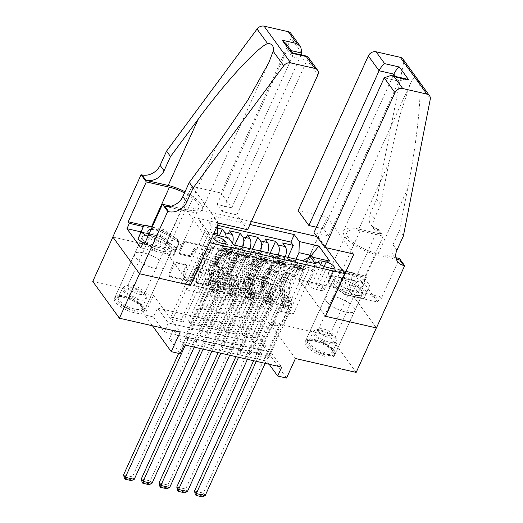 <?xml version="1.0" encoding="UTF-8"?>
<svg xmlns="http://www.w3.org/2000/svg" width="523" height="523" viewBox="0 0 523 523"><rect width="100%" height="100%" fill="white"/><g stroke="black" fill="none" stroke-linecap="round" stroke-linejoin="round"><path stroke-width="0.39" stroke-dasharray="2.62 1.96" d="M264.226 260.565A1.425 1.151 -35.9 0 1 265.998 259.624L284.492 263.86A2.04 1.647 -35.9 0 1 285.355 264.409A2.04 1.647 -35.9 0 1 285.447 266.004L271.189 297.43A2.04 1.647 -35.9 0 1 268.652 298.777L250.157 294.547A1.425 1.151 -35.9 0 1 251.269 292.102L253.662 292.651A6.524 5.263 -35.9 0 0 261.768 288.336L262.951 285.715A6.524 5.263 -35.9 0 0 262.664 280.609A6.524 5.263 -35.9 0 0 259.918 278.857L257.525 278.308A1.425 1.151 -35.9 0 1 258.63 275.863L261.029 276.412A6.524 5.263 -35.9 0 0 269.129 272.097L270.319 269.482A6.524 5.263 -35.9 0 0 270.031 264.377A6.524 5.263 -35.9 0 0 267.286 262.618L264.886 262.069A1.425 1.151 -35.9 0 1 264.226 260.565M254.381 293.638A6.524 5.263 -35.9 0 0 262.487 289.33L263.677 286.709A6.524 5.263 -35.9 0 0 263.383 281.603A6.524 5.263 -35.9 0 0 260.637 279.851L258.244 279.302A1.425 1.151 -35.9 0 1 259.356 276.857L261.748 277.406A6.524 5.263 -35.9 0 0 269.855 273.091L271.038 270.469A6.524 5.263 -35.9 0 0 270.751 265.364A6.524 5.263 -35.9 0 0 268.005 263.612L265.612 263.062A1.425 1.151 -35.9 0 1 266.717 260.617L285.218 264.854A2.04 1.647 -35.9 0 1 286.074 265.403A2.04 1.647 -35.9 0 1 286.166 266.998L271.908 298.424A2.04 1.647 -35.9 0 1 269.378 299.771L250.877 295.541A1.425 1.151 -35.9 0 1 251.988 293.096L254.381 293.638L253.662 292.651M154.926 268.391A16.2 5.518 24.4 0 0 164.059 267.338A16.2 5.518 24.4 0 0 158.567 259.571A16.2 5.518 24.4 0 0 143.688 252.897A16.2 5.518 24.4 0 0 134.548 253.949A16.2 5.518 24.4 0 0 140.046 261.709A16.2 5.518 24.4 0 0 154.926 268.391A16.2 5.518 -155.6 0 1 140.046 261.709A16.2 5.518 -155.6 0 1 134.548 253.949A16.2 5.518 -155.6 0 1 143.688 252.897A16.2 5.518 -155.6 0 1 158.567 259.571A16.2 5.518 -155.6 0 1 164.059 267.338A16.2 5.518 -155.6 0 1 154.926 268.391M123.513 297.365A16.2 5.518 -155.6 0 1 138.392 304.046A16.2 5.518 -155.6 0 1 143.89 311.806A16.2 5.518 -155.6 0 1 134.751 312.859A16.2 5.518 -155.6 0 1 119.872 306.177A16.2 5.518 -155.6 0 1 114.374 298.417A16.2 5.518 -155.6 0 1 123.513 297.365M345.579 312.022A16.2 5.518 24.4 0 0 354.718 310.969A16.2 5.518 24.4 0 0 349.22 303.209A16.2 5.518 24.4 0 0 334.341 296.528A16.2 5.518 24.4 0 0 325.201 297.587A16.2 5.518 24.4 0 0 330.699 305.347A16.2 5.518 24.4 0 0 345.579 312.022A16.2 5.518 -155.6 0 1 330.699 305.347A16.2 5.518 -155.6 0 1 325.201 297.587A16.2 5.518 -155.6 0 1 334.341 296.528A16.2 5.518 -155.6 0 1 349.22 303.209A16.2 5.518 -155.6 0 1 354.718 310.969A16.2 5.518 -155.6 0 1 345.579 312.022M314.173 341.003A16.2 5.518 -155.6 0 1 329.052 347.677A16.2 5.518 -155.6 0 1 334.543 355.444A16.2 5.518 -155.6 0 1 325.404 356.496A16.2 5.518 -155.6 0 1 310.525 349.815A16.2 5.518 -155.6 0 1 305.033 342.055A16.2 5.518 -155.6 0 1 314.173 341.003M212.233 265.717A6.649 2.262 24.4 0 0 215.979 265.285A6.649 2.262 24.4 0 0 213.724 262.101A6.649 2.262 24.4 0 0 207.618 259.362A6.649 2.262 24.4 0 0 203.872 259.794A6.649 2.262 24.4 0 0 206.127 262.977A6.649 2.262 24.4 0 0 212.233 265.717M179.945 253.518A2.04 1.647 -35.9 0 1 179.088 252.969A2.04 1.647 -35.9 0 1 178.997 251.373L182.998 242.554A2.04 1.647 -35.9 0 1 185.528 241.208L206.069 245.908A2.04 1.647 -35.9 0 1 206.931 246.457A2.04 1.647 -35.9 0 1 207.016 248.052L192.765 279.478A2.04 1.647 -35.9 0 1 190.228 280.831L169.687 276.124A2.04 1.647 -35.9 0 1 168.831 275.575A2.04 1.647 -35.9 0 1 168.739 273.98L173.571 263.331A2.04 1.647 -35.9 0 1 176.101 261.984L184.894 263.997A2.04 1.647 -35.9 0 1 185.75 264.546A2.04 1.647 -35.9 0 1 185.842 266.142L183.449 271.424A5.452 4.4 -35.9 0 0 183.691 275.693A5.452 4.4 -35.9 0 0 188.365 277.125A5.452 4.4 -35.9 0 0 192.758 273.555L202.146 252.864A5.452 4.4 -35.9 0 0 201.904 248.595A5.452 4.4 -35.9 0 0 197.23 247.163A5.452 4.4 -35.9 0 0 192.83 250.733L191.268 254.178A2.04 1.647 -35.9 0 1 188.738 255.531L179.945 253.518L180.664 254.511A2.04 1.647 -35.9 0 1 179.807 253.962A2.04 1.647 -35.9 0 1 179.716 252.367L183.717 243.548A2.04 1.647 -35.9 0 1 186.247 242.201L206.788 246.902A2.04 1.647 -35.9 0 1 207.651 247.451A2.04 1.647 -35.9 0 1 207.736 249.046L193.484 280.472A2.04 1.647 -35.9 0 1 190.947 281.819L170.406 277.118A2.04 1.647 -35.9 0 1 169.55 276.569A2.04 1.647 -35.9 0 1 169.459 274.974L174.29 264.324A2.04 1.647 -35.9 0 1 176.82 262.977L185.613 264.991A2.04 1.647 -35.9 0 1 186.476 265.54A2.04 1.647 -35.9 0 1 186.561 267.135L184.168 272.418L183.449 271.424M157.521 308.067L255.067 330.392L265.874 345.291L168.328 322.966L157.521 308.067L153.487 316.958L144.623 314.931L152.487 325.783M92.754 281.459L153.494 295.364L144.623 314.931M190.385 285.159L163.915 248.66L112.896 237.056M163.915 248.66L183.279 205.97L251.347 221.549M376.344 327.928L349.691 291.18L298.705 279.511L318.069 236.821L316.905 236.553M349.691 291.18L329.516 335.648L356.17 372.402M295.423 358.497L268.776 321.75L329.516 335.648M268.776 321.75L259.898 341.316L251.033 339.283L261.833 354.182L164.294 331.857L153.487 316.958M255.067 330.392L251.033 339.283M237.135 254.943A2.04 1.647 -35.9 0 1 239.671 253.596L260.212 258.303A2.04 1.647 -35.9 0 1 261.069 258.846A2.04 1.647 -35.9 0 1 261.16 260.447L246.902 291.873A2.04 1.647 -35.9 0 1 244.372 293.22L223.824 288.519A2.04 1.647 -35.9 0 1 222.968 287.97A2.04 1.647 -35.9 0 1 222.876 286.375L237.135 254.943L237.854 255.937A2.04 1.647 -35.9 0 1 240.39 254.59L260.931 259.29A2.04 1.647 -35.9 0 1 261.788 259.839A2.04 1.647 -35.9 0 1 261.879 261.435L247.621 292.867A2.04 1.647 -35.9 0 1 245.091 294.214L224.55 289.513A2.04 1.647 -35.9 0 1 223.687 288.964A2.04 1.647 -35.9 0 1 223.602 287.369L237.854 255.937M233.14 252.106L212.6 247.405A2.04 1.647 -35.9 0 0 210.063 248.752L195.811 280.178A2.04 1.647 -35.9 0 0 195.896 281.773A2.04 1.647 -35.9 0 0 196.759 282.322L205.546 284.335A2.04 1.647 -35.9 0 0 208.082 282.989L213.861 270.241A2.04 1.647 -35.9 0 1 216.398 268.894L222.229 270.228A2.04 1.647 -35.9 0 1 223.086 270.777A2.04 1.647 -35.9 0 1 223.177 272.372L217.156 285.643A1.425 1.151 -35.9 0 0 219.595 286.199L234.088 254.25A2.04 1.647 -35.9 0 0 233.997 252.655A2.04 1.647 -35.9 0 0 233.14 252.106L233.859 253.099L213.319 248.399L212.6 247.405M112.922 236.991L139.576 273.738M186.933 339.44L227.923 249.079L238.56 251.511L197.57 341.872L186.933 339.44L185.129 336.956L195.772 339.394L197.57 341.872M204.663 343.5L245.653 253.139L256.296 255.57L215.306 345.932L204.663 343.5L202.865 341.016L213.508 343.454L215.306 345.932M222.399 347.56L263.389 257.198L274.032 259.63L233.042 349.992L222.399 347.56L220.601 345.075L231.244 347.507L233.042 349.992M291.769 263.69L250.779 354.051L240.135 351.619L281.126 261.258L291.769 263.69L289.141 260.068A8.309 4.007 -77.1 0 0 287.768 259.081A8.309 4.007 -77.1 0 0 283.028 263.206L263.017 307.321L270.188 309.047L276.236 295.704L279.877 300.718L256.074 353.195L266.71 355.627L268.515 358.111L257.872 355.679L256.074 353.195M287.885 257.329L252.308 335.766L241.665 333.328L282.655 242.966M270.149 253.269L234.572 331.706L223.929 329.268L264.919 238.906M252.413 249.21L216.836 327.646L206.193 325.208L247.183 234.847M234.683 245.15L199.1 323.587L188.463 321.155L229.453 230.787M245.653 253.139L243.025 249.51A8.309 4.007 -77.1 0 0 241.652 248.53A8.309 4.007 -77.1 0 0 236.919 252.655L216.908 296.77L223.033 283.525L226.668 288.539L202.865 341.016M238.56 251.511L235.932 247.889A8.309 4.007 102.9 0 0 234.559 246.902A8.309 4.007 102.9 0 0 229.826 251.027L209.815 295.142L216.908 296.77M263.389 257.198L260.761 253.57A8.309 4.007 -77.1 0 0 259.388 252.583A8.309 4.007 -77.1 0 0 254.655 256.715L234.644 300.83L240.77 287.585L244.404 292.599L220.601 345.075M256.296 255.57L253.668 251.949A8.309 4.007 102.9 0 0 252.295 250.962A8.309 4.007 102.9 0 0 247.562 255.087L227.551 299.202L234.644 300.83M281.126 261.258L278.498 257.63A8.309 4.007 -77.1 0 0 277.125 256.643A8.309 4.007 -77.1 0 0 272.391 260.774L252.38 304.883L258.499 291.644L262.141 296.659L238.338 349.135L248.981 351.567L250.779 354.051M274.032 259.63L271.404 256.009A8.309 4.007 102.9 0 0 270.031 255.021A8.309 4.007 102.9 0 0 265.298 259.147L245.287 303.262L252.38 304.883M252.308 335.766L254.106 338.25L243.47 335.812L241.665 333.328M234.572 331.706L236.37 334.19L225.733 331.752L223.929 329.268M216.836 327.646L218.64 330.131L207.997 327.692L206.193 325.208M199.1 323.587L200.904 326.071L190.261 323.632L188.463 321.155M183.168 322.011L172.525 319.573L170.727 317.095L181.363 319.527L183.168 322.011L206.971 269.535L210.606 274.555L204.63 287.99L224.642 243.881L231.735 245.503A8.309 4.007 -77.1 0 0 232.539 243.3M184.174 344.814L173.368 329.915L270.914 352.24L281.714 367.139M240.135 351.619L238.338 349.135M209.749 242.469L183.279 205.97M318.069 236.821L325.94 247.673M213.371 234.481L209.174 233.513L198.224 218.418L217.731 222.883L212.691 215.934L250.014 224.478M200.904 326.071L224.707 273.594L228.342 278.609L222.288 291.952L211.652 289.52L231.735 245.503M211.723 289.618L204.63 287.99M218.64 330.131L242.443 277.654L246.078 282.668L240.024 296.011L229.388 293.58L249.471 249.563A8.309 4.007 -77.1 0 0 249.857 248.628M229.46 293.678L222.36 292.05L242.371 247.941L249.471 249.563M236.37 334.19L260.179 281.714L263.814 286.728L257.761 300.071L247.118 297.633L267.201 253.622A8.309 4.007 -77.1 0 0 267.593 252.687M247.189 297.737L240.096 296.11L260.108 251.994L267.201 253.622M257.872 355.679L298.862 265.311L296.234 261.69A8.309 4.007 -77.1 0 0 294.861 260.702A8.309 4.007 -77.1 0 0 290.128 264.834L270.116 308.943M254.106 338.25L277.909 285.774L281.551 290.788L275.497 304.131L257.832 300.169L277.844 256.054A8.309 4.007 -77.1 0 0 278.229 255.119M264.926 301.797L284.937 257.682A8.309 4.007 -77.1 0 0 285.323 256.747M217.66 225.315L209.305 223.406L211.717 226.727L170.727 317.095M217.568 228.067L211.717 226.727M227.923 249.079L230.336 252.406L311.917 271.077L309.505 267.75L298.862 265.311M204.558 287.892L181.573 282.714L186.757 289.866L210.154 238.285L222.569 241.123L199.171 292.71L205.297 279.465L208.932 284.479L185.129 336.956M186.757 289.866L199.171 292.71M303.641 260.938L280.753 311.381L293.168 314.225L316.572 262.638L312.623 257.192M304.157 259.794L316.572 262.638L329.771 261.121M293.168 314.225L287.983 307.073L310.799 256.773M287.983 307.073L275.569 304.229L295.998 259.186M286.552 378.064L259.898 341.316M180.134 353.705L169.334 338.812L266.88 361.138L269.149 364.263M181.573 282.714L204.97 231.133L210.154 238.285L209.174 233.513M193.987 285.558L216.803 235.265M213.959 233.186L204.97 231.133L198.224 218.418M209.815 295.142L199.243 292.808M227.551 299.202L216.98 296.868M245.287 303.262L234.716 300.928M263.017 307.321L252.452 304.987M280.753 311.381L270.188 309.047M265.874 345.291L261.833 354.182M168.328 322.966L164.294 331.857M270.914 352.24L266.88 361.138M173.368 329.915L169.334 338.812M280.825 311.479L286.879 298.136L290.513 303.157L279.877 300.718M286.879 298.136L276.236 295.704M268.515 358.111L309.505 267.75M311.917 271.077L315.304 263.605M290.513 303.157L266.71 355.627M243.47 335.812L267.273 283.335L270.907 288.356L264.854 301.693M281.551 290.788L270.907 288.356M277.909 285.774L267.273 283.335M219.327 235.84L181.363 319.527M263.089 307.419L269.142 294.083L258.499 291.644M269.142 294.083L272.784 299.097L262.141 296.659M272.784 299.097L248.981 351.567M225.733 331.752L249.536 279.282L253.171 284.296L247.118 297.633M263.814 286.728L253.171 284.296M260.179 281.714L249.536 279.282M246.078 282.668L235.435 280.236L229.388 293.58M242.443 277.654L231.8 275.222L235.435 280.236M207.997 327.692L231.8 275.222M260.493 251.06A8.309 4.007 102.9 0 1 260.108 251.994M245.359 303.36L251.406 290.023L255.047 295.037L231.244 347.507M255.047 295.037L244.404 292.599M251.406 290.023L240.77 287.585M228.342 278.609L217.699 276.177L211.652 289.52M224.707 273.594L214.064 271.162L217.699 276.177M190.261 323.632L214.064 271.162M242.764 247A8.309 4.007 102.9 0 1 242.371 247.941M227.623 299.3L233.67 285.963L237.311 290.978L213.508 343.454M237.311 290.978L226.668 288.539M233.67 285.963L223.033 283.525M210.606 274.555L199.969 272.117L193.915 285.46M206.971 269.535L196.328 267.103L199.969 272.117M209.305 223.406L212.691 215.934M217.731 222.883L217.666 225.014M172.525 319.573L196.328 267.103M226.086 237.39A8.309 4.007 102.9 0 1 224.642 243.881M209.886 295.24L215.94 281.904L219.575 286.918L195.772 339.394M222.569 241.123L228.682 237.978M230.336 252.406L233.722 244.934M219.575 286.918L208.932 284.479M215.94 281.904L205.297 279.465M320.521 290.422A6.439 2.19 24.4 0 0 324.155 290.004A6.439 2.19 24.4 0 0 321.972 286.918A6.439 2.19 24.4 0 0 316.055 284.264L312.153 283.368A6.439 2.19 24.4 0 0 308.524 283.786A6.439 2.19 24.4 0 0 310.708 286.872A6.439 2.19 24.4 0 0 316.618 289.526L320.521 290.422L330.608 268.188M298.705 279.511L325.352 316.258M153.494 295.364L180.147 332.112M257.185 260.304A1.425 1.151 -35.9 0 1 257.852 261.807L245.339 289.396A1.425 1.151 -35.9 0 1 243.561 290.337L241.038 289.762A6.524 5.263 -35.9 0 1 238.292 288.003A6.524 5.263 -35.9 0 1 238.004 282.897L246.555 264.043A6.524 5.263 -35.9 0 1 254.662 259.728L257.185 260.304L257.904 261.297A1.425 1.151 -35.9 0 1 258.571 262.801L257.852 261.807M257.904 261.297L255.381 260.722A6.524 5.263 -35.9 0 0 247.274 265.037L238.723 283.891A6.524 5.263 -35.9 0 0 239.011 288.997A6.524 5.263 -35.9 0 0 241.757 290.755L244.287 291.331A1.425 1.151 -35.9 0 0 246.058 290.389L258.571 262.801M233.859 253.099A2.04 1.647 -35.9 0 1 234.716 253.648A2.04 1.647 -35.9 0 1 234.807 255.244L220.314 287.192A1.425 1.151 -35.9 0 1 217.875 286.637L223.896 273.366A2.04 1.647 -35.9 0 0 223.805 271.77A2.04 1.647 -35.9 0 0 222.948 271.221L217.117 269.888A2.04 1.647 -35.9 0 0 214.58 271.234L208.801 283.982A2.04 1.647 -35.9 0 1 206.271 285.329L197.478 283.316A2.04 1.647 -35.9 0 1 196.622 282.766A2.04 1.647 -35.9 0 1 196.53 281.171L210.782 249.746A2.04 1.647 -35.9 0 1 213.319 248.399M219.863 257.015A5.452 4.4 -35.9 0 1 224.256 253.446A5.452 4.4 -35.9 0 1 228.937 254.878A5.452 4.4 -35.9 0 1 229.179 259.147L225.871 266.436A2.04 1.647 -35.9 0 1 223.334 267.783L217.503 266.449A2.04 1.647 -35.9 0 1 216.646 265.9A2.04 1.647 -35.9 0 1 216.555 264.305L219.863 257.015L220.582 258.009A5.452 4.4 -35.9 0 1 224.975 254.44A5.452 4.4 -35.9 0 1 229.656 255.871A5.452 4.4 -35.9 0 1 229.898 260.14L229.179 259.147M220.582 258.009L217.274 265.298A2.04 1.647 -35.9 0 0 217.365 266.893A2.04 1.647 -35.9 0 0 218.228 267.443L224.06 268.776A2.04 1.647 -35.9 0 0 226.59 267.43L229.898 260.14M184.168 272.418A5.452 4.4 -35.9 0 0 184.41 276.687A5.452 4.4 -35.9 0 0 189.084 278.118A5.452 4.4 -35.9 0 0 193.484 274.549L202.865 253.858A5.452 4.4 -35.9 0 0 202.623 249.589A5.452 4.4 -35.9 0 0 197.949 248.157A5.452 4.4 -35.9 0 0 193.556 251.726L191.987 255.172A2.04 1.647 -35.9 0 1 189.457 256.518L180.664 254.511M298.071 266.946L297.025 269.26L293.808 266.867L294.861 264.56L298.071 266.946L303.392 268.168L303.726 266.586L302.673 268.9A2.805 1.353 -77.1 0 0 302.248 268.613A2.805 1.353 -77.1 0 0 301.241 269.07L294.344 276.628A13.193 6.368 -77.1 0 0 290.932 298.528L287.565 297.757A6.544 3.158 102.9 0 1 287.258 306.439L286.447 308.224A1.249 1.007 -35.9 0 1 284.316 307.733L285.127 305.948A6.544 3.158 -77.1 0 0 285.434 297.267L282.067 296.495A6.544 3.158 102.9 0 1 281.76 305.177L256.29 361.321M294.861 264.56A5.505 2.654 -77.1 0 0 293.985 263.952A5.505 2.654 -77.1 0 0 292.011 264.847L285.113 272.405A15.893 7.668 -77.1 0 0 281.001 298.79L284.375 299.561A3.844 1.857 102.9 0 1 284.192 304.661L283.381 306.445A1.249 1.007 144.1 0 0 285.512 306.929L286.316 305.144A3.844 1.857 -77.1 0 0 286.499 300.045L289.873 300.817A3.844 1.857 102.9 0 1 289.69 305.916L281.537 323.887A4.511 2.177 -77.1 0 1 279.838 325.986L278.981 326.43L203.375 493.104L194.504 491.077M303.726 266.586A5.505 2.654 -77.1 0 0 302.85 265.985A5.505 2.654 -77.1 0 0 300.882 266.88L293.978 274.431A15.893 7.668 -77.1 0 0 289.873 300.817M290.932 298.528A6.544 3.158 102.9 0 1 290.625 307.21L265.161 363.348M205.173 495.588L203.375 493.104L201.532 495.856L202.257 496.85M293.808 266.867A2.805 1.353 -77.1 0 0 293.383 266.586A2.805 1.353 -77.1 0 0 292.377 267.044L285.473 274.595A13.193 6.368 -77.1 0 0 282.067 296.495M281.001 298.79A3.844 1.857 102.9 0 1 280.818 303.889L272.673 321.861A4.511 2.177 102.9 0 1 270.973 323.959L270.11 324.404L253.642 360.713M297.025 269.26L302.346 270.476L303.392 268.168M302.673 268.9L302.346 270.476M284.375 299.561A15.893 7.668 102.9 0 1 288.48 273.176L295.384 265.619A5.505 2.654 102.9 0 1 297.352 264.723A5.505 2.654 102.9 0 1 297.587 264.801L299.718 265.292A5.505 2.654 -77.1 0 0 299.483 265.213A5.505 2.654 -77.1 0 0 297.509 266.109L290.611 273.66A15.893 7.668 -77.1 0 0 286.499 300.045M287.565 297.757A13.193 6.368 102.9 0 1 290.971 275.856L297.875 268.299A2.805 1.353 102.9 0 1 298.555 267.848L299.718 265.292L298.555 267.848L296.43 267.364A2.805 1.353 -77.1 0 0 295.743 267.815L288.846 275.366A13.193 6.368 -77.1 0 0 285.434 297.267M293.383 266.586L296.874 267.384L296.43 267.364L297.587 264.801M270.11 324.404L278.981 326.43M195.327 494.438L201.532 495.856M318.657 351.763A14.023 4.772 24.4 0 0 333.053 351.149A14.023 4.772 24.4 0 0 322.207 342.892A14.023 4.772 24.4 0 0 309.243 340.349A14.023 4.772 24.4 0 0 318.657 351.763M322.482 342.33A12.983 4.419 -155.6 0 1 332.517 349.979A12.983 4.419 -155.6 0 1 332.661 351.796A12.983 4.419 -155.6 0 1 319.193 350.541A12.983 4.419 -155.6 0 1 309.015 341.074A12.983 4.419 -155.6 0 1 310.479 339.976A12.983 4.419 -155.6 0 1 322.482 342.33M349.227 284.355A13.5 4.596 24.4 0 0 359.321 287.055A13.5 4.596 24.4 0 0 362.818 283.263A13.5 4.596 24.4 0 0 352.646 275.817A13.5 4.596 24.4 0 0 340.61 273.261A13.5 4.596 24.4 0 0 340.166 278.367A13.5 4.596 24.4 0 0 349.227 284.355M348.808 285.113A9.244 3.145 24.4 0 0 355.718 286.964A9.244 3.145 24.4 0 0 358.399 286.009A9.244 3.145 24.4 0 0 351.149 279.269A9.244 3.145 24.4 0 0 341.558 278.373A9.244 3.145 24.4 0 0 342.604 281.014A9.244 3.145 24.4 0 0 348.808 285.113M327.895 330.523A9.244 3.145 -155.6 0 1 335.047 335.975A9.244 3.145 -155.6 0 1 335.145 337.27A9.244 3.145 -155.6 0 1 325.554 336.374A9.244 3.145 -155.6 0 1 318.311 329.634A9.244 3.145 -155.6 0 1 319.35 328.856A9.244 3.145 -155.6 0 1 327.895 330.523M318.396 352.417A16.102 5.478 -155.6 0 1 305.772 340.676A16.102 5.478 -155.6 0 1 322.475 342.232A16.102 5.478 -155.6 0 1 335.093 353.973A16.102 5.478 -155.6 0 1 318.396 352.417M345.67 292.292A16.102 5.478 -155.6 0 1 333.046 280.55A16.102 5.478 -155.6 0 1 349.743 282.106A16.102 5.478 -155.6 0 1 362.367 293.854A16.102 5.478 -155.6 0 1 345.67 292.292M331.399 275.726L350.547 280.106L366.852 291.586L364.015 298.679L344.866 294.299L328.562 282.819L334.628 268.606L353.777 272.993L370.081 284.466L367.244 291.566L348.096 287.179L331.785 275.706L334.628 268.606M350.547 280.106L353.777 272.993M366.852 291.586L370.081 284.466M364.015 298.679L367.244 291.566M344.866 294.299L348.096 287.179M328.562 282.819L331.785 275.706M128.004 308.125A14.023 4.772 24.4 0 0 142.393 307.511A14.023 4.772 24.4 0 0 131.554 299.254A14.023 4.772 24.4 0 0 118.59 296.718A14.023 4.772 24.4 0 0 128.004 308.125M131.822 298.692A12.983 4.419 -155.6 0 1 141.864 306.341A12.983 4.419 -155.6 0 1 142.008 308.165A12.983 4.419 -155.6 0 1 128.54 306.909A12.983 4.419 -155.6 0 1 118.355 297.437A12.983 4.419 -155.6 0 1 119.819 296.345A12.983 4.419 -155.6 0 1 131.822 298.692M148.97 234.101A13.5 4.596 24.4 0 0 149.513 234.729A13.5 4.596 24.4 0 0 158.567 240.724A13.5 4.596 24.4 0 0 168.668 243.417A13.5 4.596 24.4 0 0 172.165 239.626A13.5 4.596 24.4 0 0 161.986 232.179A13.5 4.596 24.4 0 0 151.062 229.486M158.155 241.482A9.244 3.145 24.4 0 0 165.065 243.326A9.244 3.145 24.4 0 0 167.739 242.371A9.244 3.145 24.4 0 0 160.496 235.631A9.244 3.145 24.4 0 0 150.905 234.735A9.244 3.145 24.4 0 0 151.951 237.377A9.244 3.145 24.4 0 0 158.155 241.482M137.242 286.892A9.244 3.145 -155.6 0 1 144.387 292.337A9.244 3.145 -155.6 0 1 144.492 293.632A9.244 3.145 -155.6 0 1 134.901 292.736A9.244 3.145 -155.6 0 1 127.651 285.996A9.244 3.145 -155.6 0 1 128.697 285.218A9.244 3.145 -155.6 0 1 137.242 286.892M127.743 308.779A16.102 5.478 -155.6 0 1 115.119 297.038A16.102 5.478 -155.6 0 1 131.816 298.594A16.102 5.478 -155.6 0 1 144.44 310.342A16.102 5.478 -155.6 0 1 127.743 308.779M155.011 248.66A16.102 5.478 -155.6 0 1 142.387 236.912A16.102 5.478 -155.6 0 1 159.09 238.475A16.102 5.478 -155.6 0 1 171.714 250.216A16.102 5.478 -155.6 0 1 155.011 248.66M140.746 232.088L159.888 236.468L176.199 247.948L173.361 255.041L154.213 250.661L143.125 242.855M152.252 226.864L163.117 229.355L179.428 240.835L176.584 247.928L157.436 243.548L147.774 236.742M159.888 236.468L163.117 229.355M176.199 247.948L179.428 240.835M173.361 255.041L176.584 247.928M154.213 250.661L157.436 243.548M353.326 294.946A16.2 5.518 24.4 0 0 362.465 293.893A16.2 5.518 24.4 0 0 356.967 286.133A16.2 5.518 24.4 0 0 342.088 279.452A16.2 5.518 24.4 0 0 332.948 280.511A16.2 5.518 24.4 0 0 338.446 288.271A16.2 5.518 24.4 0 0 353.326 294.946M402.9 59.001A6.23 5.027 -35.9 0 1 403.599 62.564L376.737 199.198L380.679 204.637L388.916 162.738L399.579 116.145L410.222 83.889L414.138 77.097C415.968 76.423 417.825 78.98 419.708 84.785C421.427 99.801 415.746 148.833 407.679 188.613L399.441 230.506L392.989 244.738A14.539 11.735 144.1 0 0 393.629 256.113A14.539 11.735 144.1 0 0 396.094 258.48M399.441 230.506L403.383 235.945M376.737 199.198L370.277 213.43A14.539 11.735 144.1 0 0 370.925 224.805A14.539 11.735 144.1 0 0 377.044 228.721L378.024 228.943L349.782 291.2L376.429 327.947M388.916 162.738L358.817 229.087L380.992 234.16A14.539 11.735 144.1 0 1 374.867 230.244A14.539 11.735 144.1 0 1 374.226 218.862L380.679 204.637M381.378 298.339L358.229 293.037A23.372 7.956 -155.6 0 1 336.766 283.407A23.372 7.956 -155.6 0 1 328.843 272.208A23.372 7.956 -155.6 0 1 342.022 270.692L365.172 275.987L366.322 277.576L333.295 270.018L330.366 277.34L347.2 289.186L380.221 296.75L381.378 298.339L399.448 258.493M363.903 282.917L330.876 275.353L327.947 282.682L344.775 294.527L377.802 302.085L363.903 282.917L366.322 277.576M377.802 302.085L380.221 296.75M378.024 228.943L383.241 236.141L360.099 230.846A23.372 7.956 24.4 0 0 346.919 232.369A23.372 7.956 24.4 0 0 354.842 243.561A23.372 7.956 24.4 0 0 376.305 253.191L395.904 257.682M365.172 275.987L383.241 236.141M349.782 291.2L298.966 279.57L325.437 316.069M298.966 279.57L327.208 217.313L353.862 254.06M316.422 227.23L323.613 228.871L328.725 235.925L314.003 232.558M327.208 217.313L298.123 210.658M358.817 229.087A27.059 9.211 24.4 0 0 343.559 230.846A27.059 9.211 24.4 0 0 352.737 243.803A27.059 9.211 24.4 0 0 377.586 254.956L399.755 260.029M327.947 282.682L330.366 277.34M330.876 275.353L333.295 270.018M344.775 294.527L347.2 289.186M328.725 235.925L398.925 81.17L395.525 76.489M323.613 228.871L393.002 75.907M405.73 78.823L398.925 81.17L384.202 77.803M151.435 235.821A16.2 5.518 24.4 0 0 142.295 236.873A16.2 5.518 24.4 0 0 147.787 244.633A16.2 5.518 24.4 0 0 162.666 251.315A16.2 5.518 24.4 0 0 171.806 250.262A16.2 5.518 24.4 0 0 166.314 242.495A16.2 5.518 24.4 0 0 151.435 235.821M247.627 229.747L236.854 214.901L222.138 211.527L217.025 204.48L231.741 207.847L220.974 193L291.174 38.244L301.941 53.091M231.741 207.847L301.13 54.882M112.837 236.971L163.647 248.602L191.889 186.345L220.974 193M190.3 285.349L163.647 248.602M218.536 223.092L191.889 186.345M236.854 214.901L307.053 60.145L317.827 74.992M170.949 206.193L185.652 209.56A23.372 7.956 24.4 0 0 198.832 208.036A23.372 7.956 24.4 0 0 184.501 192.935M164.758 206.245L186.927 211.318A27.059 9.211 24.4 0 0 202.185 209.56A27.059 9.211 24.4 0 0 185.024 191.778M290.899 33.367A6.23 5.027 -35.9 0 1 291.174 38.244M143.812 225.328L151.369 227.054A23.372 7.956 -155.6 0 1 172.832 236.69A23.372 7.956 -155.6 0 1 180.755 247.882A23.372 7.956 -155.6 0 1 167.576 249.406L144.433 244.104M144.976 242.907L176.303 250.072L179.232 242.75L162.405 230.905L143.263 226.524M140.857 247.85L173.884 255.414L179.232 242.75M173.884 255.414L176.303 250.072M176.813 248.092L159.979 236.246L140.844 231.866M159.979 236.246L162.405 230.905M217.025 204.48L287.225 49.724L292.337 56.778L307.053 60.145L307.694 56.53M222.138 211.527L292.337 56.778L292.978 53.163L292.632 52.934M286.029 43.586L287.225 49.724L291.134 50.62M280.335 262.886L279.289 265.2L276.072 262.808L277.125 260.5L280.335 262.886L285.656 264.108L285.989 262.526L284.943 264.841A2.805 1.353 -77.1 0 0 284.512 264.553A2.805 1.353 -77.1 0 0 283.512 265.011L276.608 272.568A13.193 6.368 -77.1 0 0 273.196 294.469L269.829 293.697A6.544 3.158 102.9 0 1 269.522 302.379L268.711 304.164A1.249 1.007 -35.9 0 1 266.586 303.673L267.39 301.889A6.544 3.158 -77.1 0 0 267.698 293.207L264.331 292.435A6.544 3.158 102.9 0 1 264.023 301.117L238.553 357.261M277.125 260.5A5.505 2.654 -77.1 0 0 276.249 259.892A5.505 2.654 -77.1 0 0 274.274 260.794L267.377 268.345A15.893 7.668 -77.1 0 0 263.265 294.73L266.638 295.502A3.844 1.857 102.9 0 1 266.455 300.601L265.645 302.386A1.249 1.007 144.1 0 0 267.776 302.869L268.587 301.085A3.844 1.857 -77.1 0 0 268.763 295.992L272.137 296.757A3.844 1.857 102.9 0 1 271.953 301.856L263.801 319.828A4.511 2.177 -77.1 0 1 262.101 321.933L261.245 322.371L185.639 489.044L176.767 487.018M285.989 262.526A5.505 2.654 -77.1 0 0 285.113 261.925A5.505 2.654 -77.1 0 0 283.146 262.821L276.242 270.371A15.893 7.668 -77.1 0 0 272.137 296.757M273.196 294.469A6.544 3.158 102.9 0 1 272.888 303.15L247.425 359.288M187.437 491.528L185.639 489.044L183.795 491.797L184.521 492.79M276.072 262.808A2.805 1.353 -77.1 0 0 275.647 262.526A2.805 1.353 -77.1 0 0 274.64 262.984L267.743 270.535A13.193 6.368 -77.1 0 0 264.331 292.435M263.265 294.73A3.844 1.857 102.9 0 1 263.089 299.829L254.936 317.801A4.511 2.177 102.9 0 1 253.237 319.899L252.374 320.344L235.906 356.653M279.289 265.2L284.61 266.416L285.656 264.108M284.943 264.841L284.61 266.416M266.638 295.502A15.893 7.668 102.9 0 1 270.744 269.116L277.648 261.565A5.505 2.654 102.9 0 1 279.615 260.663A5.505 2.654 102.9 0 1 279.851 260.742L281.982 261.232A5.505 2.654 -77.1 0 0 281.747 261.154A5.505 2.654 -77.1 0 0 279.772 262.049L272.875 269.6A15.893 7.668 -77.1 0 0 268.763 295.992M269.829 293.697A13.193 6.368 102.9 0 1 273.241 271.797L280.138 264.239A2.805 1.353 102.9 0 1 280.818 263.788L281.982 261.232L280.818 263.788L278.694 263.304A2.805 1.353 -77.1 0 0 278.014 263.755L271.11 271.306A13.193 6.368 -77.1 0 0 267.698 293.207M275.647 262.526L279.138 263.324L278.694 263.304L279.851 260.742M252.374 320.344L261.245 322.371M177.591 490.378L183.795 491.797M262.598 258.833L261.552 261.14L258.336 258.754L259.388 256.44L262.598 258.833L267.92 260.049L268.253 258.467L267.207 260.781A2.805 1.353 -77.1 0 0 266.776 260.493A2.805 1.353 -77.1 0 0 265.776 260.951L258.872 268.508A13.193 6.368 -77.1 0 0 255.466 290.409L252.093 289.637A6.544 3.158 102.9 0 1 251.785 298.319L250.975 300.104A1.249 1.007 -35.9 0 1 248.85 299.614L249.654 297.835A6.544 3.158 -77.1 0 0 249.968 289.154L246.595 288.382A6.544 3.158 102.9 0 1 246.287 297.064L220.817 353.202M259.388 256.44A5.505 2.654 -77.1 0 0 258.512 255.832A5.505 2.654 -77.1 0 0 256.538 256.734L249.641 264.285A15.893 7.668 -77.1 0 0 245.529 290.67L248.902 291.442A3.844 1.857 102.9 0 1 248.719 296.541L247.909 298.326A1.249 1.007 144.1 0 0 250.04 298.81L250.85 297.031A3.844 1.857 -77.1 0 0 251.027 291.932L254.4 292.703A3.844 1.857 102.9 0 1 254.217 297.803L246.065 315.768A4.511 2.177 -77.1 0 1 244.365 317.873L243.509 318.311L167.903 484.984L159.031 482.958M268.253 258.467A5.505 2.654 -77.1 0 0 267.384 257.865A5.505 2.654 -77.1 0 0 265.409 258.761L258.506 266.312A15.893 7.668 -77.1 0 0 254.4 292.703M255.466 290.409A6.544 3.158 102.9 0 1 255.152 299.091L229.689 355.228M169.7 487.469L167.903 484.984L166.066 487.737L166.785 488.73M258.336 258.754A2.805 1.353 -77.1 0 0 257.911 258.467A2.805 1.353 -77.1 0 0 256.904 258.924L250.007 266.475A13.193 6.368 -77.1 0 0 246.595 288.382M245.529 290.67A3.844 1.857 102.9 0 1 245.352 295.77L237.2 313.741A4.511 2.177 102.9 0 1 235.5 315.84L234.637 316.284L218.169 352.594M261.552 261.14L266.874 262.356L267.92 260.049M267.207 260.781L266.874 262.356M248.902 291.442A15.893 7.668 102.9 0 1 253.008 265.056L259.911 257.506A5.505 2.654 102.9 0 1 261.886 256.603A5.505 2.654 102.9 0 1 262.115 256.682L264.246 257.172A5.505 2.654 -77.1 0 0 264.01 257.094A5.505 2.654 -77.1 0 0 262.036 257.989L255.139 265.54A15.893 7.668 -77.1 0 0 251.027 291.932M252.093 289.637A13.193 6.368 102.9 0 1 255.505 267.737L262.402 260.179A2.805 1.353 102.9 0 1 263.082 259.728L264.246 257.172L263.082 259.728L260.957 259.245A2.805 1.353 -77.1 0 0 260.277 259.696L253.374 267.246A13.193 6.368 -77.1 0 0 249.968 289.154M257.911 258.467L261.402 259.264L260.957 259.245L262.115 256.682M234.637 316.284L243.509 318.311M159.855 486.318L166.066 487.737M244.869 254.773L243.816 257.081L240.6 254.694L241.652 252.38L244.869 254.773L250.184 255.989L250.517 254.407L249.471 256.721A2.805 1.353 -77.1 0 0 249.046 256.44A2.805 1.353 -77.1 0 0 248.039 256.898L241.136 264.448A13.193 6.368 -77.1 0 0 237.73 286.349L234.356 285.578A6.544 3.158 102.9 0 1 234.049 294.259L233.238 296.044A1.249 1.007 -35.9 0 1 231.114 295.554L231.918 293.776A6.544 3.158 -77.1 0 0 232.232 285.094L228.858 284.322A6.544 3.158 102.9 0 1 228.551 293.004L203.087 349.142M241.652 252.38A5.505 2.654 -77.1 0 0 240.776 251.772A5.505 2.654 -77.1 0 0 238.802 252.674L231.905 260.225A15.893 7.668 -77.1 0 0 227.799 286.611L231.166 287.382A3.844 1.857 102.9 0 1 230.983 292.481L230.179 294.266A1.249 1.007 144.1 0 0 232.304 294.75L233.114 292.972A3.844 1.857 -77.1 0 0 233.297 287.872L236.664 288.644A3.844 1.857 102.9 0 1 236.481 293.743L228.329 311.708A4.511 2.177 -77.1 0 1 226.636 313.813L225.773 314.251L150.166 480.925L141.302 478.898M250.517 254.407A5.505 2.654 -77.1 0 0 249.648 253.805A5.505 2.654 -77.1 0 0 247.673 254.701L240.77 262.258A15.893 7.668 -77.1 0 0 236.664 288.644M237.73 286.349A6.544 3.158 102.9 0 1 237.416 295.031L211.952 351.175M151.964 483.409L150.166 480.925L148.329 483.677L149.048 484.671M240.6 254.694A2.805 1.353 -77.1 0 0 240.175 254.407A2.805 1.353 -77.1 0 0 239.168 254.864L232.271 262.415A13.193 6.368 -77.1 0 0 228.858 284.322M227.799 286.611A3.844 1.857 102.9 0 1 227.616 291.71L219.464 309.681A4.511 2.177 102.9 0 1 217.764 311.78L216.908 312.224L200.433 348.534M243.816 257.081L249.138 258.303L250.184 255.989M249.471 256.721L249.138 258.303M231.166 287.382A15.893 7.668 102.9 0 1 235.272 260.997L242.175 253.446A5.505 2.654 102.9 0 1 244.149 252.544A5.505 2.654 102.9 0 1 244.385 252.622L246.51 253.112A5.505 2.654 -77.1 0 0 246.274 253.034A5.505 2.654 -77.1 0 0 244.3 253.93L237.403 261.487A15.893 7.668 -77.1 0 0 233.297 287.872M234.356 285.578A13.193 6.368 102.9 0 1 237.769 263.677L244.666 256.126A2.805 1.353 102.9 0 1 245.346 255.669L246.647 253.243M246.64 253.243L245.346 255.669L243.221 255.185A2.805 1.353 -77.1 0 0 242.541 255.636L235.638 263.187A13.193 6.368 -77.1 0 0 232.232 285.094M243.666 255.211L243.221 255.185L244.385 252.622M216.908 312.224L225.773 314.251M142.119 482.258L148.329 483.677M227.132 250.713L226.08 253.021L222.948 250.694L223.916 248.32L227.132 250.713L232.454 251.929L232.781 250.347L231.735 252.661A2.805 1.353 -77.1 0 0 231.31 252.38A2.805 1.353 -77.1 0 0 230.303 252.838L223.399 260.389A13.193 6.368 -77.1 0 0 219.993 282.289L216.62 281.518A6.544 3.158 102.9 0 1 216.313 290.2L215.502 291.984A1.249 1.007 -35.9 0 1 213.377 291.494L214.188 289.716A6.544 3.158 -77.1 0 0 214.495 281.034L211.122 280.263A6.544 3.158 102.9 0 1 210.815 288.944L185.351 345.082M223.916 248.32A5.505 2.654 -77.1 0 0 223.04 247.719A5.505 2.654 -77.1 0 0 221.072 248.615L214.169 256.165A15.893 7.668 -77.1 0 0 210.063 282.551L213.43 283.322A3.844 1.857 102.9 0 1 213.247 288.421L212.443 290.206A1.249 1.007 144.1 0 0 214.567 290.69L215.378 288.912A3.844 1.857 -77.1 0 0 215.561 283.812L218.928 284.584A3.844 1.857 102.9 0 1 218.745 289.683L210.592 307.648A4.511 2.177 -77.1 0 1 208.899 309.753L208.036 310.198L132.43 476.865L123.565 474.838M232.781 250.347A5.505 2.654 -77.1 0 0 231.911 249.746A5.505 2.654 -77.1 0 0 229.937 250.641L223.04 258.199A15.893 7.668 -77.1 0 0 218.928 284.584M219.993 282.289A6.544 3.158 102.9 0 1 219.686 290.971L194.216 347.115M134.234 479.349L132.43 476.865L130.593 479.617L131.312 480.611M222.87 250.635A2.805 1.353 -77.1 0 0 222.438 250.347A2.805 1.353 -77.1 0 0 221.432 250.805L214.535 258.362A13.193 6.368 -77.1 0 0 211.122 280.263M210.063 282.551A3.844 1.857 102.9 0 1 209.88 287.65L201.728 305.622A4.511 2.177 102.9 0 1 200.028 307.72L199.171 308.165L178.663 353.371M226.08 253.021L231.401 254.243L232.454 251.929M231.735 252.661L231.401 254.243M213.43 283.322A15.893 7.668 102.9 0 1 217.542 256.937L224.439 249.386A5.505 2.654 102.9 0 1 226.413 248.49A5.505 2.654 102.9 0 1 226.649 248.562L228.773 249.053A5.505 2.654 -77.1 0 0 228.538 248.974A5.505 2.654 -77.1 0 0 226.57 249.87L219.667 257.427A15.893 7.668 -77.1 0 0 215.561 283.812M216.62 281.518A13.193 6.368 102.9 0 1 220.033 259.617L226.93 252.066A2.805 1.353 102.9 0 1 227.616 251.609L228.773 249.053L227.616 251.609L225.485 251.125A2.805 1.353 -77.1 0 0 224.805 251.576L217.901 259.127A13.193 6.368 -77.1 0 0 214.495 281.034M222.438 250.347L225.929 251.145L225.485 251.125L226.649 248.562M199.171 308.165L208.036 310.198M124.382 478.199L130.593 479.617M266.717 260.617L265.998 259.624M251.988 293.096L251.269 292.102M259.356 276.857L258.63 275.863M229.826 251.027L236.919 252.655M247.562 255.087L254.655 256.715M265.298 259.147L272.391 260.774M283.028 263.206L290.128 264.834M277.844 256.054L284.937 257.682M289.141 260.068L296.234 261.69M271.404 256.009L278.498 257.63M253.668 251.949L260.761 253.57M235.932 247.889L243.025 249.51M316.055 284.264L324.136 266.455M316.618 289.526L326.705 267.292M312.153 283.368L320.684 264.56M268.005 263.612L267.286 262.618M271.038 270.469L270.319 269.482M269.855 273.091L269.129 272.097M261.748 277.406L261.029 276.412M258.244 279.302L257.525 278.308M260.637 279.851L259.918 278.857M263.677 286.709L262.951 285.715M262.487 289.33L261.768 288.336M250.877 295.541L250.157 294.547M269.378 299.771L268.652 298.777M271.908 298.424L271.189 297.43M286.166 266.998L285.447 266.004M285.218 264.854L284.492 263.86M265.612 263.062L264.886 262.069M223.602 287.369L222.876 286.375M224.55 289.513L223.824 288.519M245.091 294.214L244.372 293.22M247.621 292.867L246.902 291.873M261.879 261.435L261.16 260.447M260.931 259.29L260.212 258.303M240.39 254.59L239.671 253.596M246.058 290.389L245.339 289.396M244.287 291.331L243.561 290.337M241.757 290.755L241.038 289.762M238.723 283.891L238.004 282.897M247.274 265.037L246.555 264.043M255.381 260.722L254.662 259.728M210.782 249.746L210.063 248.752M196.53 281.171L195.811 280.178M197.478 283.316L196.759 282.322M206.271 285.329L205.546 284.335M208.801 283.982L208.082 282.989M214.58 271.234L213.861 270.241M217.117 269.888L216.398 268.894M222.948 271.221L222.229 270.228M223.896 273.366L223.177 272.372M217.875 286.637L217.156 285.643M220.314 287.192L219.595 286.199M234.807 255.244L234.088 254.25M226.59 267.43L225.871 266.436M224.06 268.776L223.334 267.783M218.228 267.443L217.503 266.449M217.274 265.298L216.555 264.305M189.457 256.518L188.738 255.531M191.987 255.172L191.268 254.178M193.556 251.726L192.83 250.733M202.865 253.858L202.146 252.864M193.484 274.549L192.758 273.555M186.561 267.135L185.842 266.142M185.613 264.991L184.894 263.997M176.82 262.977L176.101 261.984M174.29 264.324L173.571 263.331M169.459 274.974L168.739 273.98M170.406 277.118L169.687 276.124M190.947 281.819L190.228 280.831M193.484 280.472L192.765 279.478M207.736 249.046L207.016 248.052M206.788 246.902L206.069 245.908M186.247 242.201L185.528 241.208M183.717 243.548L182.998 242.554M179.716 252.367L178.997 251.373M285.512 306.929L286.447 308.224M294.939 264.618L303.719 266.625M302.667 268.94L293.887 266.926M286.316 305.144L289.69 305.916M272.673 321.861L281.537 323.887M280.818 303.889L284.192 304.661M290.625 307.21L287.258 306.439M285.127 305.948L281.76 305.177M290.611 273.66L293.978 274.431M285.113 272.405L288.48 273.176M294.344 276.628L290.971 275.856M288.846 275.366L285.473 274.595M297.509 266.109L300.882 266.88M301.241 269.07L297.875 268.299M292.011 264.847L295.384 265.619M295.743 267.815L292.377 267.044M270.973 323.959L279.838 325.986M283.381 306.445L284.316 307.733M323.397 341.277A12.983 4.419 24.4 0 0 336.864 342.532A12.983 4.419 24.4 0 0 326.685 333.059A12.983 4.419 24.4 0 0 313.218 331.804A12.983 4.419 24.4 0 0 323.397 341.277M327.032 332.314A12.559 4.276 -155.6 0 1 336.74 339.715A12.559 4.276 -155.6 0 1 323.848 340.257A12.559 4.276 -155.6 0 1 315.421 330.039A12.559 4.276 -155.6 0 1 327.032 332.314M132.744 297.639A12.983 4.419 24.4 0 0 146.211 298.894A12.983 4.419 24.4 0 0 136.032 289.422A12.983 4.419 24.4 0 0 122.565 288.166A12.983 4.419 24.4 0 0 132.744 297.639M136.372 288.676A12.559 4.276 -155.6 0 1 146.087 296.077A12.559 4.276 -155.6 0 1 133.195 296.626A12.559 4.276 -155.6 0 1 124.762 286.408A12.559 4.276 -155.6 0 1 136.372 288.676M392.989 244.738L396.931 250.177M374.226 218.862L370.277 213.43M403.599 62.564L414.138 77.097M419.708 84.785L430.246 99.311M380.992 234.16L377.044 228.721M407.679 188.613L377.586 254.956M358.229 293.037L376.305 253.191M342.022 270.692L360.099 230.846M217.025 144.976L186.927 211.318M151.369 227.054L151.526 226.701M167.576 249.406L185.652 209.56M267.776 302.869L268.711 304.164M277.203 260.559L285.983 262.566M284.93 264.88L276.157 262.866M268.587 301.085L271.953 301.856M254.936 317.801L263.801 319.828M263.089 299.829L266.455 300.601M272.888 303.15L269.522 302.379M267.39 301.889L264.023 301.117M272.875 269.6L276.242 270.371M267.377 268.345L270.744 269.116M276.608 272.568L273.241 271.797M271.11 271.306L267.743 270.535M279.772 262.049L283.146 262.821M283.512 265.011L280.138 264.239M274.274 260.794L277.648 261.565M278.014 263.755L274.64 262.984M253.237 319.899L262.101 321.933M265.645 302.386L266.586 303.673M250.04 298.81L250.975 300.104M259.467 256.499L268.247 258.506M267.201 260.82L258.421 258.807M250.85 297.031L254.217 297.803M237.2 313.741L246.065 315.768M245.352 295.77L248.719 296.541M255.152 299.091L251.785 298.319M249.654 297.835L246.287 297.064M255.139 265.54L258.506 266.312M249.641 264.285L253.008 265.056M258.872 268.508L255.505 267.737M253.374 267.246L250.007 266.475M262.036 257.989L265.409 258.761M265.776 260.951L262.402 260.179M256.538 256.734L259.911 257.506M260.277 259.696L256.904 258.924M235.5 315.84L244.365 317.873M247.909 298.326L248.85 299.614M232.304 294.75L233.238 296.044M241.731 252.439L250.51 254.446M249.464 256.76L240.685 254.753M233.114 292.972L236.481 293.743M219.464 309.681L228.329 311.708M227.616 291.71L230.983 292.481M237.416 295.031L234.049 294.259M231.918 293.776L228.551 293.004M237.403 261.487L240.77 262.258M231.905 260.225L235.272 260.997M241.136 264.448L237.769 263.677M235.638 263.187L232.271 262.415M244.3 253.93L247.673 254.701M248.039 256.898L244.666 256.126M238.802 252.674L242.175 253.446M242.541 255.636L239.168 254.864M217.764 311.78L226.636 313.813M230.179 294.266L231.114 295.554M214.567 290.69L215.502 291.984M223.994 248.379L232.774 250.386M231.728 252.701L222.948 250.694M215.378 288.912L218.745 289.683M201.728 305.622L210.592 307.648M209.88 287.65L213.247 288.421M219.686 290.971L216.313 290.2M214.188 289.716L210.815 288.944M219.667 257.427L223.04 258.199M214.169 256.165L217.542 256.937M223.399 260.389L220.033 259.617M217.901 259.127L214.535 258.362M226.57 249.87L229.937 250.641M230.303 252.838L226.93 252.066M221.072 248.615L224.439 249.386M224.805 251.576L221.432 250.805M200.028 307.72L208.899 309.753M212.443 290.206L213.377 291.494M143.89 311.806L171.806 250.262M334.543 355.444L362.465 293.893M215.979 265.285L226.067 243.051M287.768 259.081L294.861 260.702M270.031 255.021L277.125 256.643M252.295 250.962L259.388 252.583M234.559 246.902L241.652 248.53M324.155 290.004L334.236 267.769M308.524 283.786L318.612 261.552M203.872 259.794L213.959 237.56M305.033 342.055L332.948 280.511M114.374 298.417L142.295 236.873M270.751 265.364L270.031 264.377M257.643 278.916L256.924 277.922M263.383 281.603L262.664 280.609M250.275 295.155L249.556 294.161M286.074 265.403L285.355 264.409M265.011 262.677L264.292 261.683M223.687 288.964L222.968 287.97M261.788 259.839L261.069 258.846M258.506 261.683L257.787 260.689M239.011 288.997L238.292 288.003M196.622 282.766L195.896 281.773M223.805 271.77L223.086 270.777M217.941 287.755L217.222 286.761M229.656 255.871L228.937 254.878M217.365 266.893L216.646 265.9M234.716 253.648L233.997 252.655M202.623 249.589L201.904 248.595M184.41 276.687L183.691 275.693M186.476 265.54L185.75 264.546M169.55 276.569L168.831 275.575M207.651 247.451L206.931 246.457M179.807 253.962L179.088 252.969M302.85 265.985L299.483 265.213M297.352 264.723L293.985 263.952M302.248 268.613L298.757 267.815M283.44 307.419L284.375 308.707M332.517 349.979L333.053 351.149M355.718 286.964L359.321 287.055M335.145 337.27L358.399 286.009M332.661 351.796L336.864 342.532L336.74 339.715L335.047 335.975M305.772 340.676L333.046 280.55M335.093 353.973L362.367 293.854M319.35 328.856L315.421 330.039L313.218 331.804L309.015 341.074M318.311 329.634L341.558 278.373M342.604 281.014L340.166 278.367M310.479 339.976L309.243 340.349M141.864 306.341L142.393 307.511M165.065 243.326L168.668 243.417M144.492 293.632L167.739 242.371M142.008 308.165L146.211 298.894L146.087 296.077L144.387 292.337M115.119 297.038L142.387 236.912M144.44 310.342L171.714 250.216M128.697 285.218L124.762 286.408L122.565 288.166L118.355 297.437M127.651 285.996L150.905 234.735M151.951 237.377L149.513 234.729M119.819 296.345L118.59 296.718M410.222 83.889L343.559 230.846M374.867 230.244L370.925 224.805M393.629 256.113L397.572 261.552M328.843 272.208L346.919 232.369M268.848 62.61L202.185 209.56M180.755 247.882L198.832 208.036M285.113 261.925L281.747 261.154M279.615 260.663L276.249 259.892M284.512 264.553L281.021 263.755M265.704 303.36L266.638 304.648M267.384 257.865L264.01 257.094M261.886 256.603L258.512 255.832M266.776 260.493L263.291 259.696M247.967 299.3L248.902 300.588M249.648 253.805L246.274 253.034M244.149 252.544L240.776 251.772M249.046 256.44L245.555 255.636M243.666 255.204L240.175 254.407M230.231 295.24L231.166 296.534M231.911 249.746L228.538 248.974M226.413 248.49L223.04 247.719M231.31 252.38L227.819 251.583M212.495 291.18L213.43 292.475"/><path stroke-width="0.78" d="M222.314 243.483A6.649 2.262 24.4 0 0 226.067 243.051A6.649 2.262 24.4 0 0 223.811 239.867A6.649 2.262 24.4 0 0 217.705 237.128A6.649 2.262 24.4 0 0 213.959 237.56A6.649 2.262 24.4 0 0 216.215 240.743A6.649 2.262 24.4 0 0 222.314 243.483M112.896 237.056L92.754 281.459L119.401 318.206L139.576 273.738L190.562 285.408L209.749 242.469M316.905 236.553L251.347 221.549M209.926 242.718L344.716 273.568L325.352 316.258L376.344 327.928L356.17 372.402L295.423 358.497L286.552 378.064L277.68 376.03L281.714 367.139L184.174 344.814L180.134 353.705L171.269 351.678L180.147 332.112L119.401 318.206M285.323 256.747A8.309 4.007 -77.1 0 0 285.283 246.595L282.655 242.966L293.298 245.405L287.885 257.329M278.229 255.119A8.309 4.007 -77.1 0 0 278.19 244.967L275.562 241.345L270.149 253.269M275.562 241.345L264.919 238.906L267.547 242.535A8.309 4.007 -77.1 0 1 267.593 252.687M249.857 248.628A8.309 4.007 -77.1 0 0 249.817 238.475L247.183 234.847L257.826 237.285L252.413 249.21M232.539 243.3A8.309 4.007 -77.1 0 0 232.081 234.415L229.453 230.787L240.09 233.225L234.683 245.15M326.143 262.03L322.24 261.134A6.439 2.19 24.4 0 0 318.612 261.552A6.439 2.19 24.4 0 0 320.795 264.638A6.439 2.19 24.4 0 0 326.705 267.292L330.608 268.188A6.439 2.19 24.4 0 0 334.236 267.769A6.439 2.19 24.4 0 0 332.053 264.684A6.439 2.19 24.4 0 0 326.143 262.03L324.136 266.455M325.94 247.673L344.716 273.568M213.371 234.481L228.682 237.978L233.722 244.934L315.304 263.605L310.263 256.656L304.157 259.794L303.641 260.938M310.799 256.773L311.381 255.486L298.966 252.642L299.313 241.554L294.272 234.605L250.014 224.478M299.313 241.554L318.827 246.019L329.771 261.121L310.263 256.656M293.298 245.405L290.886 242.077L217.66 225.315M226.086 237.39A8.309 4.007 102.9 0 0 224.988 232.794L222.353 229.166L217.568 228.067M240.09 233.225L242.718 236.847A8.309 4.007 102.9 0 1 242.764 247M257.826 237.285L260.454 240.907A8.309 4.007 102.9 0 1 260.493 251.06M295.998 259.186L298.966 252.642M152.487 325.783L171.269 351.678M269.149 364.263L277.68 376.03M312.623 257.192L311.381 255.486L318.827 246.019M216.803 235.265L217.385 233.971L213.959 233.186M290.886 242.077L294.272 234.605M222.353 229.166L219.327 235.84M217.666 225.014L217.385 233.971M265.161 363.348L205.173 495.588L196.308 493.555L194.504 491.077L195.327 494.438L196.047 495.431L196.308 493.555L256.29 361.321M253.642 360.713L194.504 491.077M205.173 495.588L202.257 496.85L196.047 495.431M143.125 242.855L137.902 239.181L143.969 224.975L152.252 226.864M147.774 236.742L141.132 232.068L143.969 224.975M137.902 239.181L141.132 232.068M151.062 229.486A13.5 4.596 24.4 0 0 148.97 234.101M324.776 247.405L394.976 92.649L384.202 77.803L314.003 232.558L324.776 247.405L353.862 254.06L325.62 316.317L376.429 327.947L404.671 265.691L399.448 258.493L395.904 257.682M316.422 227.23L308.89 225.505L298.123 210.658L368.323 55.902A6.23 5.027 -35.9 0 1 376.063 51.784L400.272 57.327A6.23 5.027 -35.9 0 1 402.9 59.001L429.546 95.748A6.23 5.027 144.1 0 1 430.246 99.311L403.383 235.945L396.931 250.177A14.539 11.735 144.1 0 0 397.572 261.552A14.539 11.735 144.1 0 0 403.697 265.468L404.671 265.691M376.063 51.784L384.673 63.656L399.389 67.022L408.829 80.032L394.107 76.665L402.717 88.531L426.925 94.075L400.272 57.327M308.89 225.505L379.09 70.749L368.323 55.902M429.546 95.748A6.23 5.027 144.1 0 0 426.925 94.075M402.717 88.531A6.23 5.027 144.1 0 0 394.976 92.649M396.094 258.48A14.539 11.735 144.1 0 0 399.755 260.029L403.697 265.468M393.002 75.907L393.812 74.122L379.09 70.749C380.751 67.421 382.614 65.055 384.673 63.656M399.389 67.022C397.33 68.421 395.473 70.788 393.812 74.122L395.525 76.489M408.829 80.032L405.73 78.823L391.008 75.449L384.202 77.803M394.107 76.665L391.008 75.449M301.13 54.882L301.941 53.091L291.134 50.62M193.222 187.842L189.274 182.409L217.025 144.976L247.778 100.259L268.848 62.61L273.169 51.241C273.993 46.07 272.137 43.507 267.599 43.559C257.329 47.39 224.589 83.065 198.263 119.107L170.511 156.534L164.059 170.766A14.539 11.735 -35.9 0 1 145.995 180.376L142.053 174.937L141.079 174.715L112.837 236.971L139.484 273.719L190.3 285.349L218.536 223.092L247.627 229.747L317.827 74.992A6.23 5.027 144.1 0 0 317.546 70.115A6.23 5.027 144.1 0 0 314.924 68.441L290.716 62.897A6.23 5.027 144.1 0 0 283.708 65.774L193.222 187.842L186.763 202.074A14.539 11.735 -35.9 0 1 168.7 211.684L167.726 211.462L139.484 273.719M170.511 156.534L166.569 151.095L160.116 165.327A14.539 11.735 -35.9 0 1 142.053 174.937M168.7 211.684L164.758 206.245A14.539 11.735 -35.9 0 0 182.821 196.635L189.274 182.409M314.924 68.441L306.315 56.569L291.599 53.202L282.159 40.193L296.881 43.559L288.278 31.694L264.063 26.15L290.716 62.897M267.599 43.559L257.061 29.027L166.569 151.095M167.726 211.462L162.503 204.258L144.433 244.104L143.276 242.515L144.976 242.907M140.844 231.866L126.958 228.682L140.857 247.85L143.276 242.515M126.958 228.682L129.377 223.347L128.227 221.759L146.296 181.912L141.079 174.715M184.501 192.935A23.372 7.956 24.4 0 0 169.445 187.208L146.296 181.912M162.503 204.258L170.949 206.193M185.024 191.778A27.059 9.211 24.4 0 0 168.164 185.449L145.995 180.376M257.061 29.027A6.23 5.027 -35.9 0 1 264.063 26.15M288.278 31.694A6.23 5.027 -35.9 0 1 290.899 33.367L300.751 46.952L301.941 53.091M128.227 221.759L143.812 225.328M143.263 226.524L129.377 223.347M306.315 56.569L307.694 56.53L317.546 70.115M291.599 53.202L292.632 52.934L307.354 56.307M282.159 40.193L286.029 43.586L292.847 52.986M296.881 43.559L300.751 46.952M247.425 359.288L187.437 491.528L178.572 489.495L176.767 487.018L177.591 490.378L178.31 491.372L178.572 489.495L238.553 357.261M235.906 356.653L176.767 487.018M187.437 491.528L184.521 492.79L178.31 491.372M229.689 355.228L169.7 487.469L160.836 485.442L159.031 482.958L159.855 486.318L160.574 487.312L160.836 485.442L220.817 353.202M218.169 352.594L159.031 482.958M169.7 487.469L166.785 488.73L160.574 487.312M211.952 351.175L151.964 483.409L143.099 481.382L141.302 478.898L142.119 482.258L142.838 483.252L143.099 481.382L203.087 349.142M200.433 348.534L141.302 478.898M151.964 483.409L149.048 484.671L142.838 483.252M194.216 347.115L134.234 479.349L125.363 477.322L123.565 474.838L124.382 478.199L125.108 479.192L125.363 477.322L185.351 345.082M178.663 353.371L123.565 474.838M134.234 479.349L131.312 480.611L125.108 479.192M278.19 244.967L285.283 246.595M224.988 232.794L232.081 234.415M242.718 236.847L249.817 238.475M260.454 240.907L267.547 242.535M320.684 264.56L322.24 261.134M164.059 170.766L160.116 165.327M182.821 196.635L186.763 202.074M283.708 65.774L273.169 51.241M198.263 119.107L168.164 185.449M151.526 226.701L169.445 187.208"/></g></svg>
